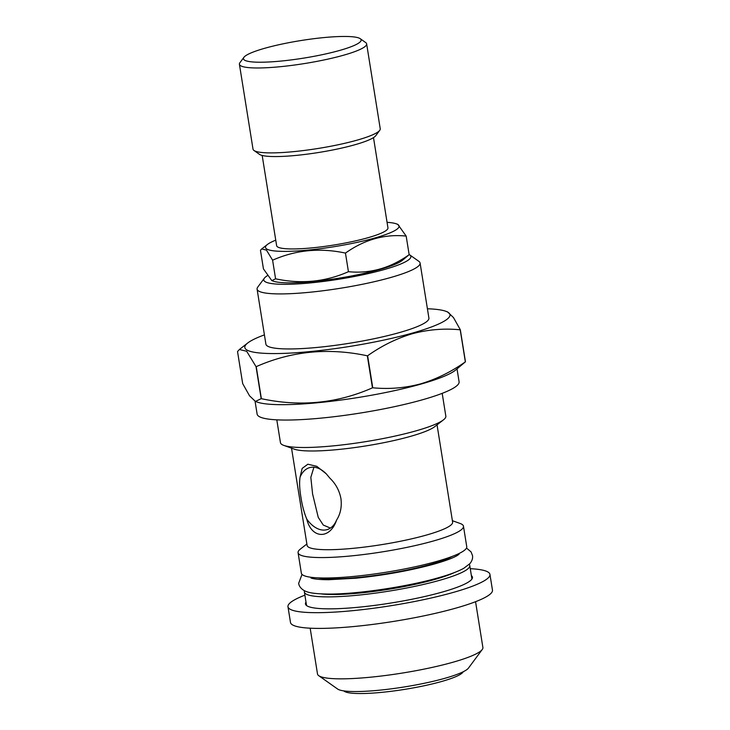 <?xml version="1.0" encoding="UTF-8"?>
<svg xmlns="http://www.w3.org/2000/svg" width="730" height="730" viewBox="0 0 730 730"><rect width="100%" height="100%" fill="white"/><g stroke="black" fill="none" stroke-linecap="round" stroke-linejoin="round"><path stroke-width="1.09" d="M442.188 393.351L445.838 416.146A83.749 12.492 170.9 0 1 443.484 419.832A83.749 12.492 170.9 0 1 415.133 431.101A83.749 12.492 170.9 0 1 283.842 445.409A83.749 12.492 170.9 0 1 280.448 442.645L276.798 419.841M443.484 419.832L434.733 426.658A73.684 10.996 170.9 0 1 409.795 436.567A73.684 10.996 170.9 0 1 294.281 449.151L283.842 445.409M437.042 424.86L452.618 522.142A73.684 10.996 170.9 0 1 425.608 535.291A73.684 10.996 170.9 0 1 349.287 548.677A73.684 10.996 170.9 0 1 307.111 545.447L291.535 448.165M336.594 520.07C340.527 513.847 341.969 506.684 340.928 498.563C339.395 490.56 335.718 483.771 329.887 478.177L326.228 473.788L316.774 466.324L307.85 464.216L302.156 468.414L300.057 477.192C299.273 482.539 299.555 489.228 300.933 497.249C302.138 505.333 304.082 512.615 306.764 519.094A32.211 19.418 -105.6 0 0 327.013 529.652A32.211 19.418 -105.6 0 0 336.594 520.07C330.015 539.762 311.5 538.941 306.764 519.094M330.416 528.091L323.28 525.053L318.243 517.36L312.595 493.982L310.825 477.329L313.927 467.218M452.39 520.7L460.082 523.456A83.749 12.492 170.9 0 1 463.468 526.22A83.749 12.492 170.9 0 1 432.771 541.167A83.749 12.492 170.9 0 1 346.02 556.388A83.749 12.492 170.9 0 1 298.077 552.71A83.749 12.492 170.9 0 1 300.441 549.024L306.883 544.005M463.468 526.22L466.744 546.661A83.749 12.492 170.9 0 1 436.038 561.616A83.749 12.492 170.9 0 1 349.296 576.828A83.749 12.492 170.9 0 1 301.353 573.159L298.077 552.71M469.189 564.399A83.749 12.492 170.9 0 1 469.764 565.531A83.749 12.492 170.9 0 1 439.068 580.478A83.749 12.492 170.9 0 1 352.316 595.698A83.749 12.492 170.9 0 1 304.383 592.021A83.749 12.492 170.9 0 1 304.574 590.771M475.558 601.702L482.895 647.501A83.749 12.492 170.9 0 1 482.247 649.508A83.749 12.492 170.9 0 1 452.189 662.448A83.749 12.492 170.9 0 1 318.755 675.697A83.749 12.492 170.9 0 1 317.504 673.991L310.168 628.192M482.247 649.508L468.487 668.069A67.041 10.001 170.9 0 1 444.433 678.426A67.041 10.001 170.9 0 1 337.616 689.029L318.755 675.697M470.266 568.679A102.273 15.257 170.9 0 1 489.939 574.4A102.273 15.257 170.9 0 1 452.454 592.65A102.273 15.257 170.9 0 1 346.522 611.238A102.273 15.257 170.9 0 1 287.976 606.749A102.273 15.257 170.9 0 1 304.885 595.169M489.939 574.4L492.467 590.123A102.273 15.257 170.9 0 1 454.973 608.373A102.273 15.257 170.9 0 1 349.04 626.961A102.273 15.257 170.9 0 1 290.494 622.471L287.976 606.749M471.379 575.614A84.552 12.62 170.9 0 1 472.447 577.202A84.552 12.62 170.9 0 1 441.449 592.295A84.552 12.62 170.9 0 1 353.877 607.652A84.552 12.62 170.9 0 1 305.469 603.947A84.552 12.62 170.9 0 1 305.989 602.104M463.313 671.709L462.911 672.248A60.8 9.07 170.9 0 1 441.093 681.637A60.8 9.07 170.9 0 1 344.222 691.255L343.675 690.872M457.035 368.96L459.088 381.772A102.273 15.257 170.9 0 1 421.602 400.022A102.273 15.257 170.9 0 1 315.67 418.609A102.273 15.257 170.9 0 1 257.124 414.12L255.071 401.29M409.128 254.524A74.487 11.114 170.9 0 1 409.767 254.916A74.487 11.114 170.9 0 1 383.569 269.735A74.487 11.114 170.9 0 1 301.454 283.66A74.487 11.114 170.9 0 1 264.351 278.203A74.487 11.114 170.9 0 1 267.198 275.794M409.767 254.916L418.865 261.34A82.545 12.319 170.9 0 1 420.088 263.028A82.545 12.319 170.9 0 1 389.829 277.756A82.545 12.319 170.9 0 1 304.337 292.757A82.545 12.319 170.9 0 1 257.088 289.135A82.545 12.319 170.9 0 1 257.726 287.146L264.351 278.203M420.088 263.028L428.902 318.061A82.545 12.319 170.9 0 1 398.644 332.798A82.545 12.319 170.9 0 1 313.152 347.79A82.545 12.319 170.9 0 1 265.902 344.168L257.088 289.135M427.415 308.772A103.879 15.503 170.9 0 1 445.765 311.254A103.879 15.503 170.9 0 1 411.893 333.227A103.879 15.503 170.9 0 1 292.392 352.973A103.879 15.503 170.9 0 1 247.753 342.972A103.879 15.503 170.9 0 1 264.415 334.878M460.21 329.805C444.287 328.217 428.373 329.513 412.468 333.701C396.828 338.318 381.881 345.664 367.628 355.747L372.756 387.785C388.88 389.355 404.794 388.059 420.507 383.898C436.33 379.189 451.277 371.835 465.348 361.852L460.21 329.805A120.788 18.022 170.9 0 0 460.32 329.75L465.457 361.788L455.237 370.365A103.879 15.503 170.9 0 1 420.079 384.336A103.879 15.503 170.9 0 1 257.225 402.084L255.427 401.436L261.176 398.68L256.038 366.642L246.685 351.285L239.404 349.488L237.533 351.55L242.67 383.588L249.514 395.769L255.427 401.436M445.765 311.254L447.563 311.902L453.476 317.559L460.32 329.75M373.495 137.623L387.949 227.851A56.365 8.413 170.9 0 1 367.29 237.916A56.365 8.413 170.9 0 1 308.899 248.154A56.365 8.413 170.9 0 1 276.634 245.681L262.179 155.454M360.228 38.699L365.675 42.55A64.422 9.609 170.9 0 1 366.633 43.864L380.239 128.781A64.422 9.609 170.9 0 1 379.737 130.332L375.758 135.698A59.586 8.888 170.9 0 1 354.379 144.896A59.586 8.888 170.9 0 1 259.424 154.331L253.976 150.471A64.422 9.609 170.9 0 1 253.018 149.157L239.413 64.249A64.422 9.609 170.9 0 1 239.915 62.698L243.893 57.332A59.586 8.888 170.9 0 1 265.273 48.125A59.586 8.888 170.9 0 1 360.228 38.699A59.586 8.888 170.9 0 1 339.267 50.552A59.586 8.888 170.9 0 1 273.567 61.694A59.586 8.888 170.9 0 1 243.893 57.332M379.737 130.332A64.422 9.609 170.9 0 1 356.623 140.279A64.422 9.609 170.9 0 1 253.976 150.471M366.633 43.864A64.422 9.609 170.9 0 1 343.018 55.37A64.422 9.609 170.9 0 1 276.296 67.069A64.422 9.609 170.9 0 1 239.413 64.249M387.064 222.34A67.644 10.092 170.9 0 1 396.344 223.836A67.644 10.092 170.9 0 1 363.385 240.946A67.644 10.092 170.9 0 1 280.329 251.321A67.644 10.092 170.9 0 1 267.408 244.486A67.644 10.092 170.9 0 1 275.748 240.17M396.344 223.836L397.804 224.365L406.172 236.082C384.737 233.892 364.498 239.559 345.454 253.091C319.977 247.607 295.696 249.979 272.6 260.199L275.584 278.805C301.061 284.28 325.343 281.908 348.438 271.688C369.991 273.841 390.231 268.175 409.156 254.679L402.212 260.491A67.644 10.092 170.9 0 1 351.878 275.913A67.644 10.092 170.9 0 1 285.366 282.775A67.644 10.092 170.9 0 1 273.276 281.15L271.815 280.621L275.584 278.805M272.6 260.199L266.468 250.125L261.696 248.939L260.464 250.299L263.448 268.905L271.815 280.621M345.454 253.091L348.438 271.688M406.172 236.082L409.156 254.679M367.628 355.747A120.788 18.022 170.9 0 1 367.327 355.802C328.482 347.48 291.452 351.094 256.239 366.642L261.367 398.69A120.788 18.022 170.9 0 1 261.176 398.68M372.756 387.785A120.788 18.022 170.9 0 1 372.455 387.84L367.327 355.802M261.367 398.69C300.212 407.002 337.242 403.389 372.455 387.84M326.529 474.117A32.211 19.418 -105.6 0 0 309.639 467.62A32.211 19.418 -105.6 0 0 300.057 477.192M452.345 556.36A73.684 10.996 170.9 0 1 430.28 564.427A73.684 10.996 170.9 0 1 318.07 577.868M454.361 572.576A75.883 11.324 170.9 0 1 434.076 579.647A75.883 11.324 170.9 0 1 321.209 593.901M302.028 574.382L298.661 583.343C299.035 586.035 300.714 588.353 303.68 590.278C307.266 592.441 312.86 593.882 328.39 594.065C356.523 594.256 406.437 586.883 437.699 577.968C449.142 574.784 457.838 571.563 463.769 568.305L469.883 563.651C472.1 560.895 472.967 558.176 472.483 555.503L471.051 551.88L466.488 548.038M459.097 554.216L457.144 555.585C452.928 558.067 445.163 560.932 433.83 564.162C410.087 570.623 384.117 575.304 355.911 578.206L328.555 579.73C313.699 579.675 310.478 577.832 310.98 577.941M457.746 554.125L457.902 555.119M469.764 565.531L471.927 579.045M267.408 244.486L261.696 248.939M247.753 342.972L239.404 349.488M304.383 592.021L306.545 605.535M312.239 577.43L312.394 578.425"/></g></svg>
